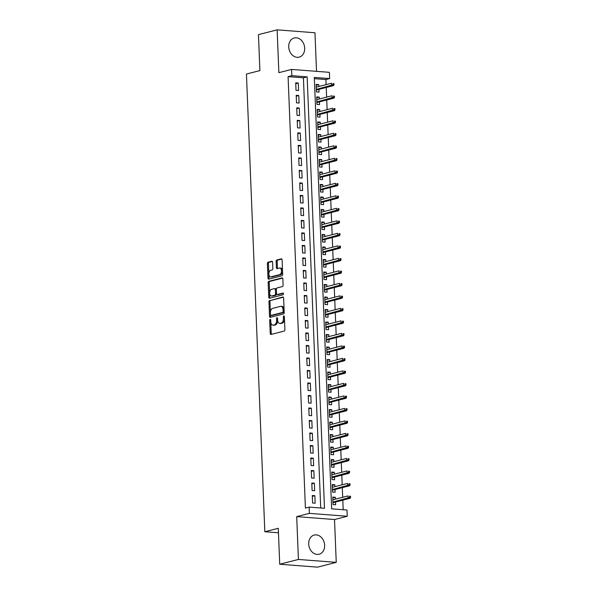 <?xml version="1.0" encoding="UTF-8"?>
<svg xmlns="http://www.w3.org/2000/svg" width="597" height="597" viewBox="0 0 597 597"><rect width="100%" height="100%" fill="white"/><g stroke="black" fill="none" stroke-linecap="round" stroke-linejoin="round"><path stroke-width="0.9" d="M270.172 319.38A0.873 0.515 -85.6 0 0 269.687 320.365L270.217 333.41A1.246 0.731 -85.6 0 0 270.851 334.462A1.246 0.731 -85.6 0 0 271.001 334.447L284.202 331.066A1.246 0.731 -85.6 0 0 284.888 329.648L284.366 316.604A0.873 0.515 -85.6 0 0 283.336 316.873L283.403 318.559A3.985 2.343 -85.6 0 1 281.217 323.089L280.112 323.373A3.985 2.343 -85.6 0 1 279.65 323.41A3.985 2.343 -85.6 0 1 277.612 320.044L277.545 318.358A0.873 0.515 -85.6 0 0 276.515 318.619L276.583 320.305A3.985 2.343 -85.6 0 1 274.389 324.835L273.292 325.119A3.985 2.343 -85.6 0 1 272.829 325.164A3.985 2.343 -85.6 0 1 270.784 321.79L270.717 320.104A0.873 0.515 -85.6 0 0 270.172 319.38M270.725 320.216A0.873 0.515 -85.6 0 0 270.717 320.447L271.239 333.492A1.246 0.731 -85.6 0 0 271.501 334.32M284.373 316.716A0.873 0.515 -85.6 0 0 284.359 316.947L284.426 318.634L283.403 318.559M277.545 318.462A0.873 0.515 -85.6 0 0 277.538 318.694L277.605 320.388L276.583 320.305M288.732 46.947A9.888 7.843 75.6 0 0 299.164 57.14A9.888 7.843 75.6 0 0 304.686 48.178A9.888 7.843 75.6 0 0 294.254 37.984A9.888 7.843 75.6 0 0 288.732 46.947M308.701 544.031A9.888 7.843 75.6 0 0 319.126 554.225A9.888 7.843 75.6 0 0 324.649 545.262A9.888 7.843 75.6 0 0 314.216 535.069A9.888 7.843 75.6 0 0 308.701 544.031M272.583 262.299A1.246 0.731 -85.6 0 0 271.948 261.247A1.246 0.731 -85.6 0 0 271.799 261.262L268.098 262.21A1.246 0.731 -85.6 0 0 267.411 263.628L267.993 278.112A1.246 0.731 -85.6 0 0 268.635 279.165A1.246 0.731 -85.6 0 0 268.777 279.15L281.985 275.769A1.246 0.731 -85.6 0 0 282.672 274.351L282.09 259.867A1.246 0.731 -85.6 0 0 281.448 258.814A1.246 0.731 -85.6 0 0 281.306 258.829L276.829 259.971A1.246 0.731 -85.6 0 0 276.142 261.389L276.396 267.59A1.246 0.731 -85.6 0 0 277.03 268.643A1.246 0.731 -85.6 0 0 277.172 268.628L279.396 268.06A3.328 1.955 -85.6 0 1 279.784 268.023A3.328 1.955 -85.6 0 1 281.493 271.165A3.328 1.955 -85.6 0 1 279.657 274.627L270.963 276.851A3.328 1.955 -85.6 0 1 270.575 276.889A3.328 1.955 -85.6 0 1 268.866 273.747A3.328 1.955 -85.6 0 1 270.702 270.284L272.15 269.919A1.246 0.731 -85.6 0 0 272.836 268.501L272.583 262.299M291.821 75.677L291.567 69.424L329.402 72.334L329.648 78.588L314.313 77.409L331.641 508.838L346.976 510.017L347.23 516.271L309.403 513.36L309.149 507.107L324.484 508.286L307.156 76.856L291.821 75.677L288.082 76.632L305.41 508.069L309.149 507.107M279.724 564.24L298.41 559.449L336.245 562.359L317.552 567.15L279.724 564.24L278.277 528.285L264.822 531.733L246.442 74.043L259.896 70.595L258.456 34.641L277.142 29.85L278.859 72.677L291.567 69.424M336.245 562.359L334.521 519.532L296.694 516.621L298.41 559.449M296.694 516.621L309.403 513.36M269.628 300.388A1.246 0.731 -85.6 0 0 268.948 301.798L269.531 316.283A1.246 0.731 -85.6 0 0 270.165 317.335A1.246 0.731 -85.6 0 0 270.307 317.328L283.515 313.94A1.246 0.731 -85.6 0 0 284.202 312.522L283.62 298.037A1.246 0.731 -85.6 0 0 282.978 296.985A1.246 0.731 -85.6 0 0 282.836 297L270.65 300.463A1.246 0.731 -85.6 0 0 269.971 301.881L270.553 316.365A1.246 0.731 -85.6 0 0 270.814 317.194M268.762 297.202L268.18 282.717A1.246 0.731 -85.6 0 1 268.866 281.299L282.068 277.911A1.246 0.731 -85.6 0 1 282.217 277.903A1.246 0.731 -85.6 0 1 282.851 278.956L283.105 285.15A1.246 0.731 -85.6 0 1 282.418 286.567L277.06 287.941A1.246 0.731 -85.6 0 0 276.374 289.358L276.545 293.47A1.246 0.731 -85.6 0 0 277.18 294.522A1.246 0.731 -85.6 0 0 277.329 294.508L282.903 293.075A0.873 0.515 -85.6 0 1 282.971 294.799L269.546 298.239A1.246 0.731 -85.6 0 1 269.396 298.254A1.246 0.731 -85.6 0 1 268.762 297.202L269.784 297.276L269.202 282.791L268.18 282.717M316.522 71.341L314.97 32.76L277.142 29.85M318.805 86.505L318.723 84.602L316.201 85.244M318.723 84.602L316.171 84.408L316.47 91.908L319.029 92.102L318.917 89.363M319.305 99.005L319.231 97.11L316.708 97.751M319.231 97.11L316.671 96.908L316.977 104.415L319.529 104.609L319.417 101.863M319.805 111.512L319.731 109.609L317.208 110.258M319.731 109.609L317.179 109.415L317.477 116.915L320.029 117.116L319.925 114.37M320.313 124.019L320.231 122.116L317.708 122.766M320.231 122.116L317.679 121.922L317.977 129.422L320.537 129.624L320.425 126.877M320.813 136.526L320.738 134.624L318.216 135.273M320.738 134.624L318.179 134.429L318.485 141.929L321.037 142.123L320.925 139.385M321.313 149.026L321.238 147.131L318.716 147.772M321.238 147.131L318.679 146.929L318.985 154.436L321.537 154.63L321.432 151.884M321.82 161.533L321.738 159.63L319.216 160.28M321.738 159.63L319.186 159.436L319.485 166.936L322.044 167.138L321.932 164.391M322.32 174.04L322.246 172.137L319.723 172.787M322.246 172.137L319.686 171.943L319.985 179.443L322.544 179.645L322.432 176.899M322.82 186.548L322.746 184.645L320.223 185.294M322.746 184.645L320.186 184.451L320.492 191.95L323.044 192.144L322.94 189.406M323.32 199.047L323.246 197.152L320.723 197.794M323.246 197.152L320.693 196.95L320.992 204.458L323.552 204.652L323.44 201.905M323.828 211.554L323.753 209.651L321.231 210.301M323.753 209.651L321.193 209.457L321.492 216.957L324.052 217.159L323.94 214.413M324.328 224.062L324.253 222.159L321.731 222.808M324.253 222.159L321.693 221.965L321.999 229.464L324.552 229.666L324.44 226.92M324.828 236.569L324.753 234.666L322.231 235.315M324.753 234.666L322.201 234.472L322.499 241.972L325.059 242.166L324.947 239.427M325.335 249.068L325.253 247.173L322.731 247.815M325.253 247.173L322.701 246.971L322.999 254.479L325.559 254.673L325.447 251.927M325.835 261.576L325.761 259.673L323.238 260.322M325.761 259.673L323.201 259.479L323.507 266.986L326.059 267.18L325.947 264.434M326.335 274.083L326.26 272.18L323.738 272.829M326.26 272.18L323.708 271.986L324.007 279.486L326.559 279.687L326.455 276.941M326.843 286.59L326.76 284.687L324.238 285.336M326.76 284.687L324.208 284.493L324.507 291.993L327.066 292.187L326.955 289.448M327.343 299.09L327.268 297.194L324.746 297.836M327.268 297.194L324.708 296.993L325.014 304.5L327.566 304.694L327.454 301.948M327.843 311.597L327.768 309.694L325.246 310.343M327.768 309.694L325.208 309.5L325.514 317.007L328.066 317.201L327.962 314.455M328.35 324.104L328.268 322.201L325.746 322.85M328.268 322.201L325.716 322.007L326.014 329.507L328.574 329.708L328.462 326.962M328.85 336.611L328.775 334.708L326.253 335.357M328.775 334.708L326.216 334.514L326.514 342.014L329.074 342.208L328.962 339.469M329.35 349.111L329.275 347.215L326.753 347.857M329.275 347.215L326.716 347.014L327.022 354.521L329.574 354.715L329.462 351.969M329.85 361.618L329.775 359.715L327.253 360.364M329.775 359.715L327.223 359.521L327.522 367.028L330.081 367.222L329.969 364.476M330.357 374.125L330.275 372.222L327.76 372.871M330.275 372.222L327.723 372.028L328.022 379.528L330.581 379.729L330.469 376.983M330.857 386.632L330.783 384.729L328.26 385.378M330.783 384.729L328.223 384.535L328.529 392.035L331.081 392.229L330.969 389.49M331.357 399.132L331.283 397.236L328.76 397.878M331.283 397.236L328.731 397.035L329.029 404.542L331.581 404.736L331.477 401.99M331.865 411.639L331.783 409.736L329.26 410.385M331.783 409.736L329.231 409.542L329.529 417.049L332.089 417.243L331.977 414.497M332.365 424.146L332.29 422.243L329.768 422.892M332.29 422.243L329.731 422.049L330.037 429.549L332.589 429.75L332.477 427.004M332.865 436.653L332.79 434.75L330.268 435.4M332.79 434.75L330.231 434.556L330.537 442.056L333.089 442.25L332.984 439.511M333.372 449.153L333.29 447.257L330.768 447.899M333.29 447.257L330.738 447.056L331.036 454.563L333.596 454.757L333.484 452.011M333.872 461.66L333.798 459.757L331.275 460.406M333.798 459.757L331.238 459.563L331.536 467.07L334.096 467.264L333.984 464.518M334.372 474.167L334.298 472.264L331.775 472.914M334.298 472.264L331.738 472.07L332.044 479.57L334.596 479.772L334.492 477.025M334.872 486.674L334.798 484.771L332.275 485.421M334.798 484.771L332.245 484.577L332.544 492.077L335.104 492.271L334.992 489.533M312.298 495.51L312.597 503.01L315.156 503.204L314.85 495.704L312.298 495.51M311.791 483.003L312.097 490.503L314.649 490.704L314.35 483.197L311.791 483.003M311.291 470.496L311.597 478.003L314.149 478.197L313.85 470.69L311.291 470.496M310.791 457.989L311.089 465.496L313.649 465.69L313.343 458.19L310.791 457.989M310.291 445.489L310.589 452.989L313.141 453.183L312.843 445.683L310.291 445.489M309.783 432.982L310.089 440.482L312.641 440.683L312.343 433.176L309.783 432.982M309.283 420.475L309.582 427.974L312.141 428.176L311.835 420.669L309.283 420.475M308.783 407.967L309.082 415.475L311.641 415.669L311.335 408.169L308.783 407.967M308.276 395.468L308.582 402.968L311.134 403.162L310.836 395.662L308.276 395.468M307.776 382.961L308.074 390.46L310.634 390.662L310.336 383.155L307.776 382.961M307.276 370.453L307.574 377.953L310.134 378.155L309.828 370.647L307.276 370.453M306.768 357.946L307.074 365.454L309.627 365.648L309.328 358.148L306.768 357.946M306.268 345.447L306.567 352.946L309.127 353.14L308.828 345.641L306.268 345.447M305.768 332.939L306.067 340.439L308.627 340.641L308.321 333.133L305.768 332.939M305.261 320.432L305.567 327.932L308.119 328.134L307.821 320.626L305.261 320.432M304.761 307.925L305.067 315.432L307.619 315.626L307.321 308.127L304.761 307.925M304.261 295.425L304.56 302.925L307.119 303.119L306.813 295.619L304.261 295.425M303.761 282.918L304.06 290.418L306.612 290.62L306.313 283.112L303.761 282.918M303.254 270.411L303.56 277.911L306.112 278.112L305.813 270.605L303.254 270.411M302.754 257.904L303.052 265.411L305.612 265.605L305.306 258.105L302.754 257.904M302.254 245.404L302.552 252.904L305.112 253.098L304.806 245.598L302.254 245.404M301.746 232.897L302.052 240.397L304.604 240.598L304.306 233.091L301.746 232.897M301.246 220.39L301.545 227.89L304.104 228.091L303.806 220.584L301.246 220.39M300.746 207.883L301.045 215.39L303.604 215.584L303.298 208.084L300.746 207.883M300.239 195.376L300.545 202.883L303.097 203.077L302.798 195.577L300.239 195.376M299.739 182.876L300.037 190.376L302.597 190.577L302.298 183.07L299.739 182.876M299.239 170.369L299.537 177.869L302.097 178.07L301.791 170.563L299.239 170.369M298.739 157.862L299.037 165.369L301.589 165.563L301.291 158.063L298.739 157.862M298.231 145.355L298.537 152.862L301.089 153.056L300.791 145.556L298.231 145.355M297.731 132.855L298.03 140.355L300.589 140.556L300.284 133.049L297.731 132.855M297.231 120.348L297.53 127.848L300.09 128.049L299.784 120.542L297.231 120.348M296.724 107.841L297.03 115.348L299.582 115.542L299.284 108.042L296.724 107.841M296.224 95.333L296.522 102.841L299.082 103.035L298.784 95.535L296.224 95.333M320.701 507.995L303.418 77.811L288.082 76.632M298.582 90.535L298.276 83.028L295.724 82.834L296.022 90.334L298.582 90.535M343.193 509.726L342.805 500.159M342.693 497.301L342.305 487.652M342.193 484.794L341.805 475.152M341.685 472.294L341.297 462.645M341.185 459.787L340.797 450.138M340.686 447.28L340.297 437.631M340.178 434.773L339.797 425.131M339.678 422.273L339.29 412.624M339.178 409.766L338.79 400.117M338.678 397.259L338.29 387.61M338.171 384.752L337.783 375.11M337.671 372.252L337.283 362.603M337.171 359.745L336.783 350.096M336.663 347.238L336.275 337.589M336.163 334.73L335.775 325.089M335.663 322.231L335.275 312.582M335.156 309.724L334.768 300.075M334.656 297.216L334.268 287.567M334.156 284.709L333.768 275.068M333.648 272.21L333.268 262.561M333.148 259.702L332.76 250.053M332.648 247.195L332.26 237.546M332.148 234.688L331.76 225.047M331.641 222.188L331.253 212.539M331.141 209.681L330.753 200.032M330.641 197.174L330.253 187.525M330.134 184.667L329.745 175.025M329.634 172.167L329.245 162.518M329.134 159.66L328.746 150.011M328.626 147.153L328.238 137.504M328.126 134.646L327.738 125.004M327.626 122.146L327.238 112.497M327.126 109.639L326.738 99.99M326.619 97.132L326.231 87.483M326.119 84.625L325.917 79.543L314.365 78.655M335.38 499.174L335.305 497.279L332.745 497.077L333.044 504.584L335.604 504.778L335.492 502.032M264.822 531.733L278.463 532.785M325.917 79.543L329.648 78.588M334.521 519.532L347.23 516.271M303.418 77.811L307.156 76.856M335.305 497.279L332.783 497.92M314.85 495.704L312.328 496.353M314.35 483.197L311.828 483.846M313.85 470.69L311.328 471.339M313.343 458.19L310.821 458.832M312.843 445.683L310.321 446.332M312.343 433.176L309.821 433.825M311.835 420.669L309.313 421.318M311.335 408.169L308.813 408.811M310.836 395.662L308.313 396.311M310.336 383.155L307.813 383.804M309.828 370.647L307.306 371.297M309.328 358.148L306.806 358.79M308.828 345.641L306.306 346.29M308.321 333.133L305.798 333.783M307.821 320.626L305.298 321.276M307.321 308.127L304.798 308.768M306.813 295.619L304.291 296.269M306.313 283.112L303.791 283.762M305.813 270.605L303.291 271.254M305.306 258.105L302.783 258.747M304.806 245.598L302.283 246.24M304.306 233.091L301.783 233.74M303.806 220.584L301.284 221.233M303.298 208.084L300.776 208.726M302.798 195.577L300.276 196.219M302.298 183.07L299.776 183.719M301.791 170.563L299.269 171.212M301.291 158.063L298.769 158.705M300.791 145.556L298.269 146.198M300.284 133.049L297.761 133.698M299.784 120.542L297.261 121.191M299.284 108.042L296.761 108.684M298.784 95.535L296.261 96.177M298.276 83.028L295.754 83.677M272.829 325.164L273.851 325.238A3.985 2.343 -85.6 0 0 274.314 325.193L273.292 325.119M277.605 320.388A3.985 2.343 -85.6 0 1 275.411 324.917L274.314 325.193M279.65 323.41L280.672 323.492A3.985 2.343 -85.6 0 0 281.135 323.447L280.112 323.373M284.426 318.634A3.985 2.343 -85.6 0 1 282.239 323.164L281.135 323.447M283.359 297.209L270.65 300.463M270.501 314.671A0.873 0.515 -85.6 0 0 271.045 315.403L282.642 312.432A0.873 0.515 -85.6 0 0 283.12 311.44L283.045 309.656A3.985 2.343 -85.6 0 0 281.008 306.291A3.985 2.343 -85.6 0 0 280.545 306.336L272.62 308.365A3.985 2.343 -85.6 0 0 270.426 312.895L270.501 314.671M271.874 315.462A0.873 0.515 -85.6 0 0 272.068 315.477L271.045 315.403M281.008 306.291L282.03 306.365A3.985 2.343 -85.6 0 1 284.068 309.739L284.142 311.515A0.873 0.515 -85.6 0 1 283.665 312.507L272.068 315.477M282.59 278.12L269.889 281.381A1.246 0.731 -85.6 0 0 269.202 282.791M278.06 294.567A1.246 0.731 -85.6 0 0 278.202 294.597A1.246 0.731 -85.6 0 0 278.351 294.59L283.321 293.314M271.501 289.366A3.328 1.955 -85.6 0 0 269.672 292.828A3.328 1.955 -85.6 0 0 271.381 295.97A3.328 1.955 -85.6 0 0 271.769 295.933L274.829 295.149A1.246 0.731 -85.6 0 0 275.515 293.731L275.351 289.62A1.246 0.731 -85.6 0 0 274.71 288.567A1.246 0.731 -85.6 0 0 274.568 288.582L271.501 289.366M271.381 295.97L272.404 296.045A3.328 1.955 -85.6 0 0 272.792 296.008L271.769 295.933M275.59 288.657A1.246 0.731 -85.6 0 1 275.732 288.642A1.246 0.731 -85.6 0 1 276.374 289.702L276.538 293.814A1.246 0.731 -85.6 0 1 275.851 295.224L272.792 296.008M269.784 297.276A1.246 0.731 -85.6 0 0 270.045 298.112M270.575 276.889L271.598 276.971A3.328 1.955 -85.6 0 0 271.986 276.933L270.963 276.851M279.784 268.023L280.806 268.105A3.328 1.955 -85.6 0 1 282.515 271.247A3.328 1.955 -85.6 0 1 280.68 274.702L271.986 276.933M281.821 259.031L277.851 260.053A1.246 0.731 -85.6 0 0 277.165 261.471L277.418 267.665A1.246 0.731 -85.6 0 0 277.68 268.501M272.322 261.471L269.12 262.292A1.246 0.731 -85.6 0 0 268.434 263.702L269.016 278.187A1.246 0.731 -85.6 0 0 269.277 279.023M350.558 497.532L350.506 496.279L349.484 496.204L349.536 497.45L350.558 497.532L350.014 498.316L348.178 498.174L348.081 495.92L332.857 499.823M349.484 496.204L350.506 496.279M349.536 497.45L332.947 502.077M350.014 498.316L332.969 502.681M350.058 485.025L350.006 483.779L348.984 483.697L349.036 484.951L350.058 485.025L349.514 485.809L347.67 485.667L347.581 483.413L332.35 487.316M348.984 483.697L350.006 483.779M349.036 484.951L332.447 489.57M349.514 485.809L332.469 490.174M349.551 472.518L349.506 471.272L348.484 471.19L348.529 472.443L349.551 472.518L349.014 473.302L347.17 473.16L347.081 470.906L331.85 474.816M348.484 471.19L349.506 471.272M348.529 472.443L331.939 477.063M349.014 473.302L331.969 477.675M349.051 460.018L348.999 458.765L347.976 458.69L348.029 459.936L349.051 460.018L348.506 460.794L346.67 460.653L346.581 458.406L331.35 462.309M347.976 458.69L348.999 458.765M348.029 459.936L331.439 464.556M348.506 460.794L331.462 465.167M348.551 447.511L348.499 446.257L347.476 446.183L347.529 447.429L348.551 447.511L348.006 448.295L346.163 448.153L346.073 445.899L330.85 449.802M347.476 446.183L348.499 446.257M347.529 447.429L330.939 452.056M348.006 448.295L330.962 452.66M348.044 435.004L347.999 433.758L346.976 433.676L347.021 434.929L348.044 435.004L347.506 435.788L345.663 435.646L345.573 433.392L330.342 437.295M346.976 433.676L347.999 433.758M347.021 434.929L330.432 439.549M347.506 435.788L330.462 440.153M347.544 422.497L347.491 421.251L346.469 421.169L346.521 422.422L347.544 422.497L346.999 423.28L345.163 423.139L345.073 420.885L329.842 424.795M346.469 421.169L347.491 421.251M346.521 422.422L329.932 427.042M346.999 423.28L329.954 427.653M347.044 409.997L346.991 408.744L345.969 408.669L346.021 409.915L347.044 409.997L346.499 410.773L344.656 410.632L344.566 408.385L329.343 412.288M345.969 408.669L346.991 408.744M346.021 409.915L329.432 414.534M346.499 410.773L329.454 415.146M346.536 397.49L346.491 396.236L345.469 396.162L345.514 397.408L346.536 397.49L345.999 398.274L344.156 398.132L344.066 395.878L328.835 399.781M345.469 396.162L346.491 396.236M345.514 397.408L328.925 402.035M345.999 398.274L328.954 402.639M346.036 384.983L345.984 383.737L344.962 383.655L345.014 384.908L346.036 384.983L345.491 385.766L343.656 385.625L343.566 383.371L328.335 387.274M344.962 383.655L345.984 383.737M345.014 384.908L328.425 389.528M345.491 385.766L328.447 390.132M345.536 372.476L345.484 371.23L344.462 371.147L344.514 372.401L345.536 372.476L344.991 373.259L343.156 373.118L343.059 370.864L327.835 374.774M344.462 371.147L345.484 371.23M344.514 372.401L327.925 377.02M344.991 373.259L327.947 377.632M345.036 359.976L344.984 358.722L343.962 358.648L344.014 359.894L345.036 359.976L344.491 360.752L342.648 360.61L342.559 358.364L327.328 362.267M343.962 358.648L344.984 358.722M344.014 359.894L327.425 364.513M344.491 360.752L327.447 365.125M344.529 347.469L344.484 346.215L343.462 346.141L343.506 347.387L344.529 347.469L343.991 348.252L342.148 348.111L342.059 345.857L326.828 349.76M343.462 346.141L344.484 346.215M343.506 347.387L326.917 352.014M343.991 348.252L326.947 352.618M344.029 334.962L343.976 333.716L342.954 333.633L343.006 334.887L344.029 334.962L343.484 335.745L341.648 335.604L341.559 333.35L326.328 337.253M342.954 333.633L343.976 333.716M343.006 334.887L326.417 339.506M343.484 335.745L326.44 340.111M343.529 322.455L343.476 321.208L342.454 321.126L342.506 322.38L343.529 322.455L342.984 323.238L341.141 323.096L341.051 320.843L325.828 324.753M342.454 321.126L343.476 321.208M342.506 322.38L325.917 326.999M342.984 323.238L325.94 327.611M343.021 309.955L342.976 308.701L341.954 308.627L341.999 309.873L343.021 309.955L342.484 310.731L340.641 310.589L340.551 308.343L325.32 312.246M341.954 308.627L342.976 308.701M341.999 309.873L325.41 314.492M342.484 310.731L325.44 315.104M342.521 297.448L342.469 296.194L341.447 296.119L341.499 297.366L342.521 297.448L341.977 298.231L340.141 298.09L340.051 295.836L324.82 299.739M341.447 296.119L342.469 296.194M341.499 297.366L324.91 301.992M341.977 298.231L324.932 302.597M342.021 284.941L341.969 283.694L340.947 283.612L340.999 284.866L342.021 284.941L341.477 285.724L339.633 285.582L339.544 283.329L324.32 287.232M340.947 283.612L341.969 283.694M340.999 284.866L324.41 289.485M341.477 285.724L324.432 290.09M341.514 272.433L341.469 271.187L340.447 271.105L340.491 272.359L341.514 272.433L340.977 273.217L339.133 273.075L339.044 270.822L323.813 274.732M340.447 271.105L341.469 271.187M340.491 272.359L323.902 276.978M340.977 273.217L323.932 277.59M341.014 259.934L340.962 258.68L339.939 258.605L339.992 259.852L341.014 259.934L340.469 260.71L338.633 260.568L338.544 258.322L323.313 262.225M339.939 258.605L340.962 258.68M339.992 259.852L323.402 264.471M340.469 260.71L323.425 265.083M340.514 247.427L340.462 246.173L339.439 246.098L339.492 247.345L340.514 247.427L339.969 248.21L338.126 248.068L338.036 245.815L322.813 249.718M339.439 246.098L340.462 246.173M339.492 247.345L322.902 251.971M339.969 248.21L322.925 252.576M340.014 234.919L339.962 233.673L338.939 233.591L338.992 234.845L340.014 234.919L339.469 235.703L337.626 235.561L337.536 233.308L322.305 237.21M338.939 233.591L339.962 233.673M338.992 234.845L322.395 239.464M339.469 235.703L322.425 240.069M339.506 222.412L339.454 221.166L338.432 221.084L338.484 222.338L339.506 222.412L338.962 223.196L337.126 223.054L337.036 220.8L321.805 224.711M338.432 221.084L339.454 221.166M338.484 222.338L321.895 226.957M338.962 223.196L321.917 227.569M339.006 209.913L338.954 208.659L337.932 208.584L337.984 209.831L339.006 209.913L338.462 210.689L336.626 210.547L336.529 208.301L321.305 212.204M337.932 208.584L338.954 208.659M337.984 209.831L321.395 214.45M338.462 210.689L321.417 215.062M338.506 197.406L338.454 196.152L337.432 196.077L337.484 197.323L338.506 197.406L337.962 198.189L336.118 198.047L336.029 195.794L320.798 199.697M337.432 196.077L338.454 196.152M337.484 197.323L320.895 201.95M337.962 198.189L320.917 202.555M337.999 184.898L337.954 183.652L336.932 183.57L336.977 184.824L337.999 184.898L337.462 185.682L335.618 185.54L335.529 183.286L320.298 187.189M336.932 183.57L337.954 183.652M336.977 184.824L320.388 189.443M337.462 185.682L320.417 190.047M337.499 172.391L337.447 171.145L336.424 171.063L336.477 172.317L337.499 172.391L336.954 173.175L335.118 173.033L335.029 170.779L319.798 174.69M336.424 171.063L337.447 171.145M336.477 172.317L319.888 176.936M336.954 173.175L319.91 177.54M336.999 159.892L336.947 158.638L335.924 158.563L335.977 159.809L336.999 159.892L336.454 160.668L334.611 160.526L334.521 158.28L319.298 162.183M335.924 158.563L336.947 158.638M335.977 159.809L319.388 164.429M336.454 160.668L319.41 165.041M336.492 147.384L336.447 146.131L335.424 146.056L335.469 147.302L336.492 147.384L335.954 148.168L334.111 148.026L334.022 145.772L318.791 149.675M335.424 146.056L336.447 146.131M335.469 147.302L318.88 151.929M335.954 148.168L318.91 152.534M335.992 134.877L335.939 133.631L334.917 133.549L334.969 134.803L335.992 134.877L335.447 135.661L333.611 135.519L333.522 133.265L318.291 137.168M334.917 133.549L335.939 133.631M334.969 134.803L318.38 139.422M335.447 135.661L318.402 140.026M335.492 122.37L335.439 121.124L334.417 121.042L334.469 122.295L335.492 122.37L334.947 123.154L333.104 123.012L333.014 120.758L317.791 124.661M334.417 121.042L335.439 121.124M334.469 122.295L317.88 126.915M334.947 123.154L317.902 127.519M334.984 109.87L334.939 108.617L333.917 108.542L333.962 109.788L334.984 109.87L334.447 110.646L332.604 110.505L332.514 108.258L317.283 112.161M333.917 108.542L334.939 108.617M333.962 109.788L317.373 114.408M334.447 110.646L317.403 115.02M334.484 97.363L334.432 96.11L333.41 96.035L333.462 97.281L334.484 97.363L333.939 98.147L332.104 98.005L332.014 95.751L316.783 99.654M333.41 96.035L334.432 96.11M333.462 97.281L316.873 101.908M333.939 98.147L316.895 102.512M333.984 84.856L333.932 83.61L332.91 83.528L332.962 84.781L333.984 84.856L333.439 85.64L331.604 85.498L331.507 83.244L316.283 87.147M332.91 83.528L333.932 83.61M332.962 84.781L316.373 89.401M333.439 85.64L316.395 90.005M270.717 320.447L269.687 320.365M284.359 316.947L283.336 316.873M277.538 318.694L276.515 318.619M275.411 324.917L274.389 324.835M282.239 323.164L281.217 323.089M271.239 333.492L270.217 333.41M270.553 316.365L269.531 316.283M269.971 301.881L268.948 301.798M283.665 312.507L282.642 312.432M284.142 311.515L283.12 311.44M284.068 309.739L283.045 309.656M269.889 281.381L268.866 281.299M278.351 294.59L277.329 294.508M275.851 295.224L274.829 295.149M276.538 293.814L275.515 293.731M276.374 289.702L275.351 289.62M280.68 274.702L279.657 274.627M277.418 267.665L276.396 267.59M277.165 261.471L276.142 261.389M277.851 260.053L276.829 259.971M269.016 278.187L267.993 278.112M268.434 263.702L267.411 263.628M269.12 262.292L268.098 262.21M271.971 315.485L270.948 315.41M278.202 294.597L277.18 294.522M275.732 288.642L274.71 288.567"/></g></svg>
